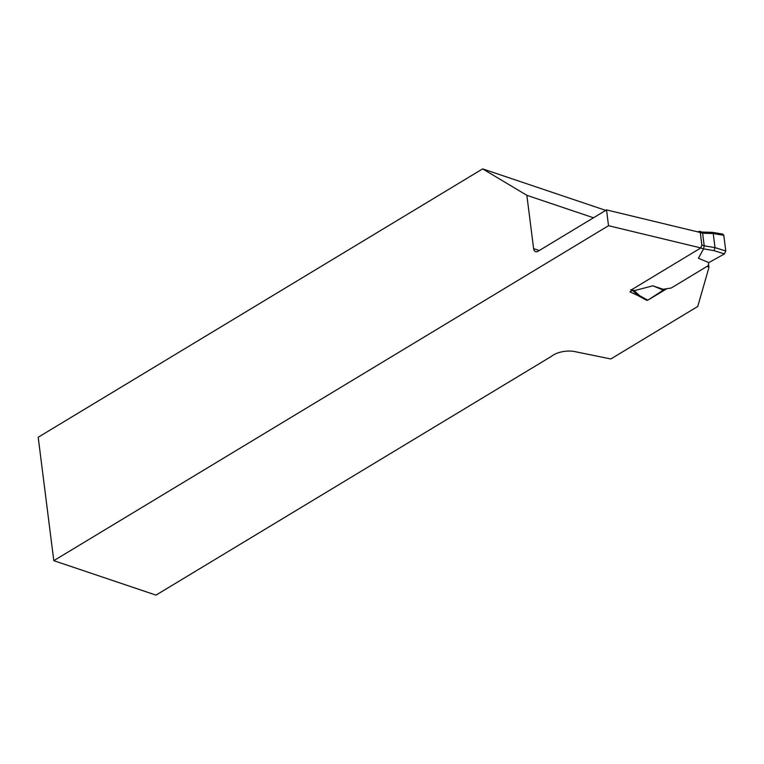 <?xml version="1.0" encoding="UTF-8"?>
<svg xmlns="http://www.w3.org/2000/svg" width="764" height="764" viewBox="0 0 764 764"><rect width="100%" height="100%" fill="white"/><g stroke="black" fill="none" stroke-linecap="round" stroke-linejoin="round"><path stroke-width="1.15" d="M666.896 288.687L647.939 300.109M637.988 295.553L629.947 291.867L632.812 290.129M700.808 247.928L608.516 225.705L606.52 209.909L700.168 232.457M708.505 263.991L708.944 267.476L697.742 306.469L610.799 358.965L574.795 351.593A16.846 7.802 -7.2 0 0 551.646 356.215L155.99 595.118L53.795 560.661L608.516 225.705M708.944 267.476A3.935 1.824 172.8 0 0 706.901 266.474M593.494 217.778L526.864 195.317L533.606 248.625A5.615 3.591 108.6 0 0 535.602 251.652A5.615 3.591 108.6 0 0 538.028 251.27L606.52 209.909M526.864 195.317L482.647 168.882L38.2 437.247L53.795 560.661M482.647 168.882L605.737 210.387M652.828 285.803L663.162 289.279L663.267 290.11L652.828 285.803L634.273 290.683L639.487 295.611L647.824 300.185L646.659 300.309L638.093 295.62L639.487 295.611M663.267 290.11L647.824 300.185M713.996 250.63L703.539 248.854L698.42 258.27L708.849 262.587L724.453 253.915L713.996 250.63L715.009 247.622L725.781 251.003L724.453 253.915M713.232 233.545L712.382 232.351L722.859 234.09L723.804 235.322L713.232 233.545L702.622 233.24L700.273 232.447L699.585 231.272L697.876 231.912M703.529 248.921L700.741 247.975L631.608 289.718L634.397 290.664M708.658 262.51L708.333 265.614L671.241 288.009L663.162 289.279M713.232 233.574L715.009 247.622L704.207 245.827L702.622 233.24L701.447 232.323M723.804 235.322L725.781 251.003M700.273 232.447L701.868 245.034L704.207 245.827L703.539 248.854M630.606 289.862L631.608 289.718M700.741 247.975L701.868 245.034M632.306 290.435L634.273 290.683M699.557 231.263L701.81 232.046M632.697 290.568L638.093 295.62M712.382 232.351L701.887 232.046M533.606 248.625L539.25 250.535"/></g></svg>
